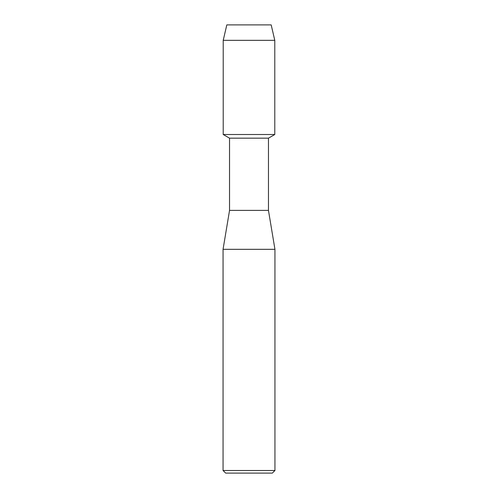 <?xml version="1.0" encoding="UTF-8"?>
<svg xmlns="http://www.w3.org/2000/svg" width="498" height="498" viewBox="0 0 498 498"><rect width="100%" height="100%" fill="white"/><g stroke="black" fill="none" stroke-linecap="round" stroke-linejoin="round"><path stroke-width="0.75" d="M271.186 24.9L226.814 24.9L271.186 24.9L274.784 40.338L274.784 134.516L249 134.516L274.784 134.516L268.459 138.17L268.459 210.405L274.946 249.324L274.946 470.504L223.054 470.504L225.65 473.1L272.35 473.1L274.946 470.504M268.459 210.405L229.541 210.405L229.541 138.17L268.459 138.17M229.541 210.405L223.054 249.324L274.946 249.324M226.814 24.9L223.216 40.338L223.216 134.516L249 134.516L223.216 134.516L229.541 138.17M223.216 40.338L274.784 40.338M223.054 249.324L223.054 470.504"/></g></svg>
